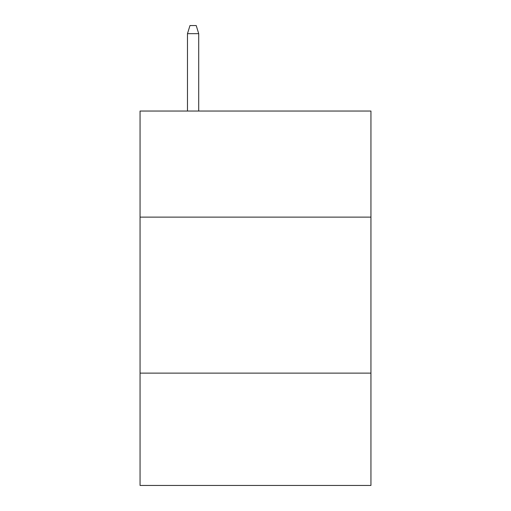 <?xml version="1.0" encoding="UTF-8"?>
<svg xmlns="http://www.w3.org/2000/svg" width="511" height="511" viewBox="0 0 511 511"><rect width="100%" height="100%" fill="white"/><g stroke="black" fill="none" stroke-linecap="round" stroke-linejoin="round"><path stroke-width="0.77" d="M370.941 217.124L370.941 111.04L140.059 111.04L140.059 217.124L370.941 217.124L370.941 485.45L140.059 485.45L140.059 217.124M370.941 373.126L140.059 373.126M198.715 111.04L198.715 33.662L187.48 33.662L187.48 111.04M187.48 33.662L189.977 25.55L196.218 25.55L198.715 33.662"/></g></svg>
